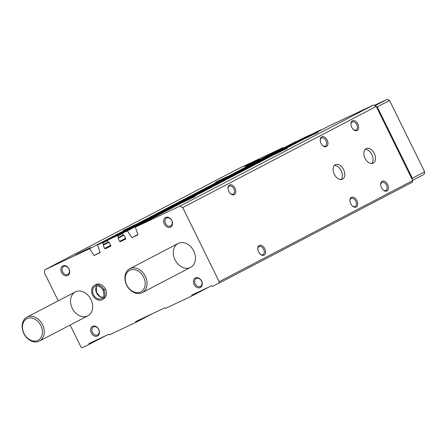 <?xml version="1.0" encoding="UTF-8"?>
<svg xmlns="http://www.w3.org/2000/svg" width="447" height="447" viewBox="0 0 447 447"><rect width="100%" height="100%" fill="white"/><g stroke="black" fill="none" stroke-linecap="round" stroke-linejoin="round"><path stroke-width="0.67" d="M183.304 202.173L195.099 196.473L183.304 202.173M275.475 154.031L287.265 148.331L275.475 154.031M306.195 137.983L317.99 132.284L306.195 137.983M58.239 300.842L44.287 272.491L44.845 269.77L89.562 248.7L94.066 255.516L100.139 252.65L97.507 244.956L102.179 242.755A0.542 0.413 62.4 0 1 102.788 243.062L103.503 244.515L103.134 245.28L104.682 248.426A0.542 0.413 62.4 0 0 105.296 248.733L110.621 246.224A0.542 0.413 62.4 0 1 110.621 246.224A0.542 0.413 62.4 0 0 110.755 245.565L109.208 242.419L108.364 242.224L107.649 240.771A0.542 0.413 62.4 0 1 107.772 240.117L117.131 235.709A0.542 0.413 62.4 0 1 117.74 236.016L118.455 237.469L118.086 238.24L119.634 241.38A0.542 0.413 62.4 0 0 120.243 241.687L125.573 239.179A0.542 0.413 62.4 0 1 125.573 239.179A0.542 0.413 62.4 0 0 125.708 238.519L124.16 235.373L123.316 235.178L122.601 233.725A0.542 0.413 62.4 0 1 122.735 233.066L127.412 230.864L131.915 237.681L137.989 234.82L135.352 227.121L179.884 206.14L373.435 105.045L376.262 106.464L412.743 180.599L412.419 182.164L218.868 283.264L212.258 286.376L211.576 285.801L191.702 295.165L191.735 296.043L165.535 308.391L164.854 307.815L135.637 321.589L135.67 322.466L109.465 334.809L108.783 334.239L88.908 343.603L88.942 344.481L82.147 347.682L81.002 347.107L70.145 325.036M135.352 227.121L328.908 126.026L373.435 105.045M127.412 230.864L320.963 129.77L321.164 130.071M122.735 233.066L316.292 131.971A0.542 0.413 62.4 0 1 316.28 131.977L320.963 129.77M301.317 139.028A0.542 0.413 62.4 0 1 301.328 139.023L310.682 134.614A0.542 0.413 62.4 0 1 311.101 134.681M97.507 244.956L295.73 141.654A0.542 0.413 62.4 0 1 296.149 141.727M123.501 230.35L135.29 224.657L123.501 230.35M215.666 182.208L227.456 176.515L215.666 182.208M246.386 166.161L258.182 160.467L246.386 166.161M89.797 248.029L75.694 254.846L89.797 248.029M258.768 159.775L244.665 166.586L258.768 159.775M89.562 248.7L283.113 147.599L283.314 147.901M44.845 269.77L238.402 168.67L283.113 147.599M334.356 174.341A8.091 5.196 -115.2 0 1 335.518 164.613A8.091 5.196 -115.2 0 1 343.665 169.72A8.091 5.196 -115.2 0 1 342.413 179.247A8.091 5.196 -115.2 0 1 334.356 174.341M365.076 158.294A8.091 5.196 -115.2 0 1 366.238 148.566A8.091 5.196 -115.2 0 1 374.385 153.673A8.091 5.196 -115.2 0 1 373.133 163.2A8.091 5.196 -115.2 0 1 365.076 158.294M228.847 191.445A5.392 3.464 -115.2 0 1 228.037 188.422A5.392 3.464 -115.2 0 1 232.239 185.192A5.392 3.464 -115.2 0 1 235.709 192.551A5.392 3.464 -115.2 0 1 230.546 193.735A5.392 3.464 -115.2 0 1 228.847 191.445M258.601 251.912A5.392 3.464 -115.2 0 1 257.79 248.884A5.392 3.464 -115.2 0 1 261.992 245.654A5.392 3.464 -115.2 0 1 265.462 253.019A5.392 3.464 -115.2 0 1 260.299 254.203A5.392 3.464 -115.2 0 1 258.601 251.912M321.013 143.303A5.392 3.464 -115.2 0 1 320.208 140.28A5.392 3.464 -115.2 0 1 324.41 137.05A5.392 3.464 -115.2 0 1 327.88 144.409A5.392 3.464 -115.2 0 1 322.712 145.599A5.392 3.464 -115.2 0 1 321.013 143.303M350.766 203.771A5.392 3.464 -115.2 0 1 349.962 200.748A5.392 3.464 -115.2 0 1 354.164 197.518A5.392 3.464 -115.2 0 1 357.634 204.877A5.392 3.464 -115.2 0 1 352.465 206.061A5.392 3.464 -115.2 0 1 350.766 203.771M351.739 127.255A5.392 3.464 -115.2 0 1 350.929 124.232A5.392 3.464 -115.2 0 1 355.13 121.003A5.392 3.464 -115.2 0 1 358.6 128.362A5.392 3.464 -115.2 0 1 353.437 129.552A5.392 3.464 -115.2 0 1 351.739 127.255M381.492 187.723A5.392 3.464 -115.2 0 1 380.682 184.7A5.392 3.464 -115.2 0 1 384.884 181.471A5.392 3.464 -115.2 0 1 388.354 188.83A5.392 3.464 -115.2 0 1 383.191 190.014A5.392 3.464 -115.2 0 1 381.492 187.723M179.884 206.14L182.711 207.564L376.262 106.464M182.711 207.564L219.186 281.694L412.743 180.599M88.942 344.481L106.425 335.351M135.67 322.466L153.153 313.33M191.735 296.043L209.224 286.913M103.168 290.198L103.061 290.265C104.475 294.618 103.978 297.4 101.558 298.607A6.945 5.319 -117.6 0 1 93.63 294.914A6.945 5.319 -117.6 0 1 95.133 286.298C96.071 285.409 100.15 285.22 103.034 290.237L103.927 289.762A8.091 6.197 -117.6 0 0 94.602 285.281L96.044 284.532A8.091 6.197 62.4 0 1 105.28 288.835A8.091 6.197 62.4 0 1 103.531 298.87L102.089 299.624A8.091 6.197 -117.6 0 0 103.978 289.857L105.386 289.041M62.904 265.876A5.392 4.129 62.4 0 1 69.715 271.608A5.392 4.129 62.4 0 1 63.239 274.659A5.392 4.129 62.4 0 1 62.904 265.876M92.658 326.344A5.392 4.129 62.4 0 1 99.463 332.076A5.392 4.129 62.4 0 1 92.993 335.127A5.392 4.129 62.4 0 1 92.658 326.344M165.697 217.443A5.392 4.129 62.4 0 1 172.508 223.17A5.392 4.129 62.4 0 1 166.033 226.221A5.392 4.129 62.4 0 1 165.697 217.443M195.451 277.905A5.392 4.129 62.4 0 1 202.262 283.638A5.392 4.129 62.4 0 1 195.786 286.689A5.392 4.129 62.4 0 1 195.451 277.905M175.04 259.819A13.483 10.326 62.4 0 1 178.146 243.464A13.483 10.326 62.4 0 1 193.54 250.633A13.483 10.326 62.4 0 1 190.629 267.362A13.483 10.326 62.4 0 1 175.04 259.819M72.246 308.251A13.483 10.326 62.4 0 1 75.347 291.902A13.483 10.326 62.4 0 1 90.741 299.071A13.483 10.326 62.4 0 1 87.83 315.8A13.483 10.326 62.4 0 1 72.246 308.251M118.394 237.793L123.338 235.211L118.394 237.793M107.772 240.117A0.542 0.413 62.4 0 1 107.783 240.112L301.339 139.017A0.542 0.413 62.4 0 1 301.339 139.017L107.772 240.117M219.186 281.694L218.868 283.264M94.066 255.516L100.05 252.387M131.915 237.681L137.899 234.552M380.704 184.98A4.481 2.878 -115.2 0 1 382.023 182.365A4.481 2.878 -115.2 0 1 386.532 185.192A4.481 2.878 -115.2 0 1 385.839 190.467A4.481 2.878 -115.2 0 1 382.984 189.819M350.951 124.517A4.481 2.878 -115.2 0 1 352.27 121.897A4.481 2.878 -115.2 0 1 356.784 124.724A4.481 2.878 -115.2 0 1 356.086 130.004A4.481 2.878 -115.2 0 1 353.231 129.356M349.979 201.027A4.481 2.878 -115.2 0 1 351.297 198.412A4.481 2.878 -115.2 0 1 355.812 201.239A4.481 2.878 -115.2 0 1 355.119 206.514A4.481 2.878 -115.2 0 1 352.258 205.866M320.225 140.565A4.481 2.878 -115.2 0 1 321.544 137.944A4.481 2.878 -115.2 0 1 326.059 140.771A4.481 2.878 -115.2 0 1 325.366 146.052A4.481 2.878 -115.2 0 1 322.505 145.404M257.813 249.169A4.481 2.878 -115.2 0 1 259.131 246.554A4.481 2.878 -115.2 0 1 263.646 249.376A4.481 2.878 -115.2 0 1 262.948 254.656A4.481 2.878 -115.2 0 1 260.093 254.008M228.059 188.707A4.481 2.878 -115.2 0 1 229.378 186.086A4.481 2.878 -115.2 0 1 233.893 188.913A4.481 2.878 -115.2 0 1 233.194 194.194A4.481 2.878 -115.2 0 1 230.339 193.54M196.373 278.453A4.481 3.431 62.4 0 1 201.429 280.945A4.481 3.431 62.4 0 1 200.429 286.443A4.481 3.431 62.4 0 1 195.311 284.063A4.481 3.431 62.4 0 1 196.278 278.503A4.481 3.431 62.4 0 1 196.373 278.453M166.619 217.985A4.481 3.431 62.4 0 1 171.676 220.483A4.481 3.431 62.4 0 1 170.676 225.975A4.481 3.431 62.4 0 1 165.558 223.595A4.481 3.431 62.4 0 1 166.524 218.035A4.481 3.431 62.4 0 1 166.619 217.985M93.579 326.891A4.481 3.431 62.4 0 1 98.631 329.383A4.481 3.431 62.4 0 1 97.63 334.881A4.481 3.431 62.4 0 1 92.518 332.501A4.481 3.431 62.4 0 1 93.484 326.936A4.481 3.431 62.4 0 1 93.579 326.891M63.826 266.423A4.481 3.431 62.4 0 1 68.877 268.915A4.481 3.431 62.4 0 1 67.877 274.413A4.481 3.431 62.4 0 1 62.764 272.033A4.481 3.431 62.4 0 1 63.731 266.473A4.481 3.431 62.4 0 1 63.826 266.423M365.143 149.387A8.091 5.196 -115.2 0 1 371.96 154.813A8.091 5.196 -115.2 0 1 371.803 163.524M334.417 165.435A8.091 5.196 -115.2 0 1 341.234 170.86A8.091 5.196 -115.2 0 1 341.078 179.571M23.859 333.529A13.483 10.326 62.4 0 1 26.96 317.174A13.483 10.326 62.4 0 1 42.353 324.343A13.483 10.326 62.4 0 1 39.442 341.072A13.483 10.326 62.4 0 1 23.859 333.529M24.021 333.49A12.13 9.292 62.4 0 1 32 318.119A12.13 9.292 62.4 0 1 41.275 336.971A12.13 9.292 62.4 0 1 24.021 333.49M374.882 105.771L377.251 106.889L389.544 100.469L424.65 171.821L424.142 174.296L412.603 180.32M377.251 106.889L412.363 178.241L424.65 171.821M412.363 178.241L412.128 179.359M374.24 105.447L387.247 99.318L389.544 100.469M374.96 105.738L387.247 99.318M126.652 285.091A13.483 10.326 62.4 0 1 129.753 268.736A13.483 10.326 62.4 0 1 145.152 275.905A13.483 10.326 62.4 0 1 142.235 292.634A13.483 10.326 62.4 0 1 126.652 285.091M126.819 285.052A12.13 9.292 62.4 0 1 134.798 269.681A12.13 9.292 62.4 0 1 144.074 288.533A12.13 9.292 62.4 0 1 126.819 285.052M247.275 165.189L259.539 159.261L247.275 165.189M249.214 164.278L257.036 160.501L249.214 164.278M78.303 253.449L90.568 247.521L78.303 253.449M80.236 252.533L88.065 248.761L80.236 252.533M105.419 289.108L103.978 289.857M103.151 290.176L103.927 289.762M117.131 235.709L310.682 134.614M102.179 242.755L295.73 141.654M102.788 243.062L107.587 240.559M103.503 244.515L108.269 242.023M103.447 244.839L108.386 242.257L103.441 244.839M103.134 245.28L108.923 242.257M104.682 248.426L110.632 245.319M105.296 248.733L110.828 245.844M117.74 236.016L122.534 233.513M118.455 237.469L123.216 234.982M118.086 238.24L123.875 235.211M119.634 241.38L125.585 238.273M120.243 241.687L125.78 238.799M96.848 285.856A6.945 5.319 -117.6 0 0 96.742 293.288A6.945 5.319 -117.6 0 0 102.905 297.451M122.724 233.071L316.28 131.977M39.442 341.072L87.83 315.8M26.96 317.174L75.347 291.902M142.235 292.634L190.629 267.362M129.753 268.736L178.146 243.464M96.876 285.851L96.312 286.851L96.457 292.338L99.921 296.568L102.922 297.428M94.602 285.281C91.953 286.957 91.071 289.678 91.959 293.444C93.825 299.898 100.396 301.256 102.089 299.624"/></g></svg>
